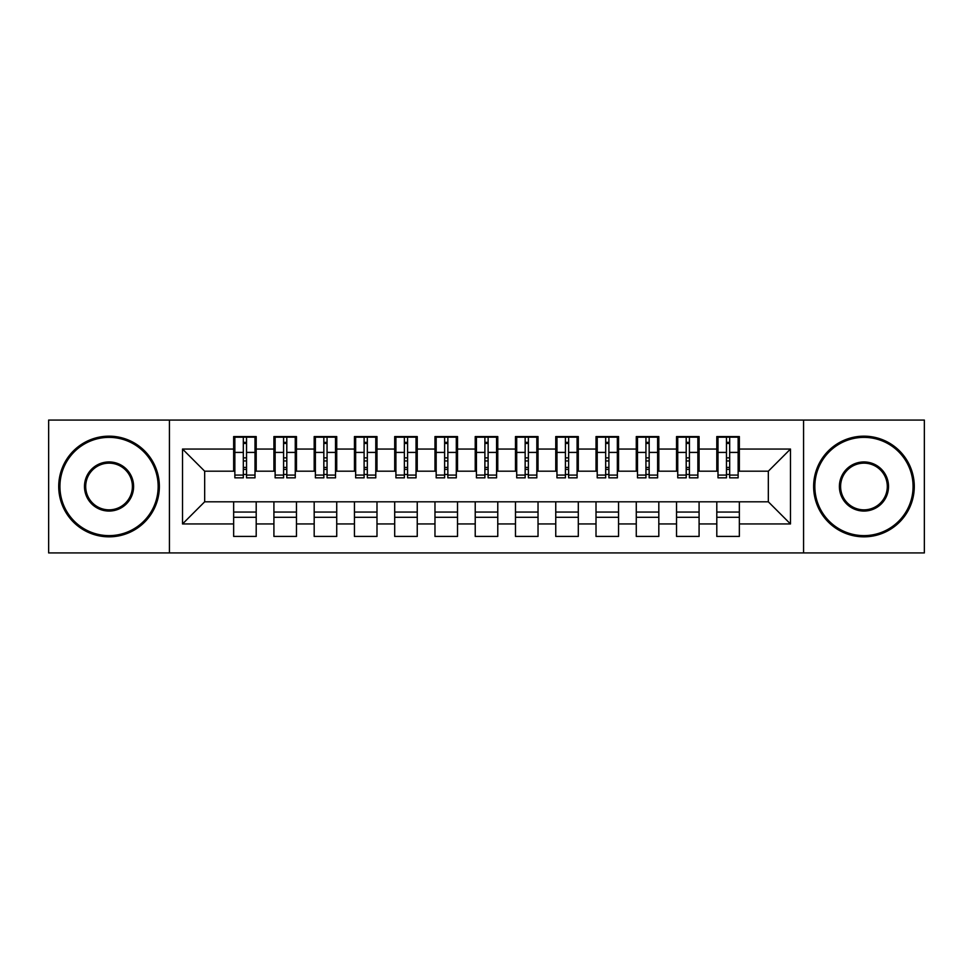 <?xml version="1.0" encoding="UTF-8"?>
<svg xmlns="http://www.w3.org/2000/svg" width="973" height="973" viewBox="0 0 973 973"><rect width="100%" height="100%" fill="white"/><g stroke="black" fill="none" stroke-linecap="round" stroke-linejoin="round"><path stroke-width="1.46" d="M803.564 552.932L924.35 552.932L924.35 420.068L803.564 420.068L803.564 552.932L169.436 552.932L169.436 420.068L48.65 420.068L48.65 552.932L169.436 552.932M726.466 460.934L729.677 460.934L726.466 460.934M739.346 512.066L716.797 512.066M716.797 517.295L739.346 517.295M686.196 460.934L689.419 460.934L686.196 460.934M699.088 512.066L676.539 512.066M676.539 517.295L699.088 517.295M645.938 460.934L649.161 460.934L645.938 460.934M658.818 512.066L636.269 512.066M636.269 517.295L658.818 517.295M605.68 460.934L608.891 460.934L605.68 460.934M618.56 512.066L596.011 512.066M596.011 517.295L618.56 517.295M565.41 460.934L568.633 460.934L565.41 460.934M578.303 512.066L555.753 512.066M555.753 517.295L578.303 517.295M525.152 460.934L528.375 460.934L525.152 460.934M538.033 512.066L515.483 512.066M515.483 517.295L538.033 517.295M484.895 460.934L488.105 460.934L484.895 460.934M497.775 512.066L475.225 512.066M475.225 517.295L497.775 517.295M444.625 460.934L447.848 460.934L444.625 460.934M457.517 512.066L434.967 512.066M434.967 517.295L457.517 517.295M404.367 460.934L407.59 460.934L404.367 460.934M417.247 512.066L394.697 512.066M394.697 517.295L417.247 517.295M364.109 460.934L367.32 460.934L364.109 460.934M376.989 512.066L354.44 512.066M354.44 517.295L376.989 517.295M323.839 460.934L327.062 460.934L323.839 460.934M336.731 512.066L314.182 512.066M314.182 517.295L336.731 517.295M283.581 460.934L286.804 460.934L283.581 460.934M296.461 512.066L273.912 512.066M273.912 517.295L296.461 517.295M803.564 420.068L169.436 420.068M234.858 471.2L204.671 471.2L182.523 449.052L182.523 523.948L233.654 523.948L233.654 536.427L256.203 536.427L256.203 523.948L273.912 523.948L273.912 536.427L296.461 536.427L296.461 523.948L314.182 523.948L314.182 536.427L336.731 536.427L336.731 523.948L354.44 523.948L354.44 536.427L376.989 536.427L376.989 523.948L394.697 523.948L394.697 536.427L417.247 536.427L417.247 523.948L434.967 523.948L434.967 536.427L457.517 536.427L457.517 523.948L475.225 523.948L475.225 536.427L497.775 536.427L497.775 523.948L515.483 523.948L515.483 536.427L538.033 536.427L538.033 523.948L555.753 523.948L555.753 536.427L578.303 536.427L578.303 523.948L596.011 523.948L596.011 536.427L618.56 536.427L618.56 523.948L636.269 523.948L636.269 536.427L658.818 536.427L658.818 523.948L676.539 523.948L676.539 536.427L699.088 536.427L699.088 523.948L716.797 523.948L716.797 536.427L739.346 536.427L739.346 501.8L768.329 501.8L768.329 471.2L738.142 471.2M182.523 449.052L233.654 449.052L233.654 471.2M768.329 471.2L790.477 449.052L739.346 449.052L739.346 436.573L716.797 436.573L716.797 449.052L699.088 449.052L699.088 436.573L676.539 436.573L676.539 449.052L658.818 449.052L658.818 436.573L636.269 436.573L636.269 449.052L618.56 449.052L618.56 436.573L596.011 436.573L596.011 449.052L578.303 449.052L578.303 436.573L555.753 436.573L555.753 449.052L538.033 449.052L538.033 436.573L515.483 436.573L515.483 449.052L497.775 449.052L497.775 436.573L475.225 436.573L475.225 449.052L457.517 449.052L457.517 436.573L434.967 436.573L434.967 449.052L417.247 449.052L417.247 436.573L394.697 436.573L394.697 449.052L376.989 449.052L376.989 436.573L354.44 436.573L354.44 449.052L336.731 449.052L336.731 436.573L314.182 436.573L314.182 449.052L296.461 449.052L296.461 436.573L273.912 436.573L273.912 449.052L256.203 449.052L256.203 436.573L233.654 436.573L233.654 449.052M790.477 449.052L790.477 523.948L739.346 523.948M699.088 523.948L699.088 501.8L739.346 501.8M716.797 523.948L716.797 501.8M739.346 449.052L739.346 471.2M658.818 523.948L658.818 501.8L699.088 501.8M676.539 523.948L676.539 501.8M716.797 449.052L716.797 471.2L697.872 471.2M699.088 449.052L699.088 471.2M618.56 523.948L618.56 501.8L658.818 501.8M636.269 523.948L636.269 501.8M676.539 449.052L676.539 471.2L657.614 471.2M658.818 449.052L658.818 471.2M578.303 523.948L578.303 501.8L618.56 501.8M596.011 523.948L596.011 501.8M636.269 449.052L636.269 471.2L617.356 471.2M618.56 449.052L618.56 471.2M538.033 523.948L538.033 501.8L578.303 501.8M555.753 523.948L555.753 501.8M596.011 449.052L596.011 471.2L577.086 471.2M578.303 449.052L578.303 471.2M497.775 523.948L497.775 501.8L538.033 501.8M515.483 523.948L515.483 501.8M555.753 449.052L555.753 471.2L536.828 471.2M538.033 449.052L538.033 471.2M457.517 523.948L457.517 501.8L497.775 501.8M475.225 523.948L475.225 501.8M515.483 449.052L515.483 471.2L496.571 471.2M497.775 449.052L497.775 471.2M417.247 523.948L417.247 501.8L457.517 501.8M434.967 523.948L434.967 501.8M475.225 449.052L475.225 471.2L456.301 471.2M457.517 449.052L457.517 471.2M376.989 523.948L376.989 501.8L417.247 501.8M394.697 523.948L394.697 501.8M434.967 449.052L434.967 471.2L416.043 471.2M417.247 449.052L417.247 471.2M336.731 523.948L336.731 501.8L376.989 501.8M354.44 523.948L354.44 501.8M394.697 449.052L394.697 471.2L375.785 471.2M376.989 449.052L376.989 471.2M296.461 523.948L296.461 501.8L336.731 501.8M314.182 523.948L314.182 501.8M354.44 449.052L354.44 471.2L335.515 471.2M336.731 449.052L336.731 471.2M256.203 523.948L256.203 501.8L296.461 501.8M273.912 523.948L273.912 501.8M314.182 449.052L314.182 471.2L295.257 471.2M296.461 449.052L296.461 471.2M243.323 460.934L246.534 460.934L243.323 460.934M256.203 512.066L233.654 512.066M233.654 517.295L256.203 517.295M182.523 523.948L204.671 501.8L256.203 501.8M233.654 523.948L233.654 501.8M273.912 449.052L273.912 471.2L254.999 471.2M256.203 449.052L256.203 471.2M204.671 471.2L204.671 501.8M718.001 471.2L716.797 471.2M677.743 471.2L676.539 471.2M637.485 471.2L636.269 471.2M597.215 471.2L596.011 471.2M556.957 471.2L555.753 471.2M516.699 471.2L515.483 471.2M476.429 471.2L475.225 471.2M436.172 471.2L434.967 471.2M395.914 471.2L394.697 471.2M355.644 471.2L354.44 471.2M315.386 471.2L314.182 471.2M275.128 471.2L273.912 471.2M790.477 523.948L768.329 501.8M234.858 436.974L254.999 436.974L234.858 436.974L234.858 477.84L243.323 477.84L243.323 437.132L254.999 437.193L254.999 477.84L246.534 477.84L246.534 437.193M243.323 442.362L246.534 442.362M243.323 474.459L246.534 474.459M246.534 469.4L243.323 469.4M243.323 467.429L246.534 467.429M256.203 455.705L254.999 455.705M256.203 460.934L254.999 460.934M234.858 455.705L233.654 455.705M234.858 460.934L233.654 460.934M275.128 436.974L295.257 436.974L275.128 436.974L275.128 477.84L283.581 477.84L283.581 437.132L295.257 437.193L295.257 477.84L286.804 477.84L286.804 437.193M283.581 442.362L286.804 442.362M283.581 474.459L286.804 474.459M286.804 469.4L283.581 469.4M283.581 467.429L286.804 467.429M296.461 455.705L295.257 455.705M296.461 460.934L295.257 460.934M275.128 455.705L273.912 455.705M275.128 460.934L273.912 460.934M315.386 436.974L335.515 436.974L315.386 436.974L315.386 477.84L323.839 477.84L323.839 437.132L335.515 437.193L335.515 477.84L327.062 477.84L327.062 437.193M323.839 442.362L327.062 442.362M323.839 474.459L327.062 474.459M327.062 469.4L323.839 469.4M323.839 467.429L327.062 467.429M336.731 455.705L335.515 455.705M336.731 460.934L335.515 460.934M315.386 455.705L314.182 455.705M315.386 460.934L314.182 460.934M355.644 436.974L375.785 436.974L355.644 436.974L355.644 477.84L364.109 477.84L364.109 437.132L375.785 437.193L375.785 477.84L367.32 477.84L367.32 437.193M364.109 442.362L367.32 442.362M364.109 474.459L367.32 474.459M367.32 469.4L364.109 469.4M364.109 467.429L367.32 467.429M376.989 455.705L375.785 455.705M376.989 460.934L375.785 460.934M355.644 455.705L354.44 455.705M355.644 460.934L354.44 460.934M395.914 436.974L416.043 436.974L395.914 436.974L395.914 477.84L404.367 477.84L404.367 437.132L416.043 437.193L416.043 477.84L407.59 477.84L407.59 437.193M404.367 442.362L407.59 442.362M404.367 474.459L407.59 474.459M407.59 469.4L404.367 469.4M404.367 467.429L407.59 467.429M417.247 455.705L416.043 455.705M417.247 460.934L416.043 460.934M395.914 455.705L394.697 455.705M395.914 460.934L394.697 460.934M109.049 437.376A49.124 49.124 0 0 0 59.925 486.5A49.124 49.124 0 0 0 109.049 535.624A49.124 49.124 0 0 0 158.161 486.5A49.124 49.124 0 0 0 109.049 437.376M109.049 536.828A50.328 50.328 0 0 1 58.721 486.5A50.328 50.328 0 0 1 109.049 436.172A50.328 50.328 0 0 1 159.365 486.5A50.328 50.328 0 0 1 109.049 536.828M109.049 461.944A24.556 24.556 0 0 1 133.605 486.5A24.556 24.556 0 0 1 109.049 511.056A24.556 24.556 0 0 1 84.481 486.5A24.556 24.556 0 0 1 109.049 461.944M109.049 509.852A23.352 23.352 0 0 0 132.401 486.5A23.352 23.352 0 0 0 109.049 463.148A23.352 23.352 0 0 0 85.697 486.5A23.352 23.352 0 0 0 109.049 509.852M863.951 437.376A49.124 49.124 0 0 0 814.839 486.5A49.124 49.124 0 0 0 863.951 535.624A49.124 49.124 0 0 0 913.075 486.5A49.124 49.124 0 0 0 863.951 437.376M863.951 536.828A50.328 50.328 0 0 1 813.635 486.5A50.328 50.328 0 0 1 863.951 436.172A50.328 50.328 0 0 1 914.279 486.5A50.328 50.328 0 0 1 863.951 536.828M863.951 461.944A24.556 24.556 0 0 1 888.519 486.5A24.556 24.556 0 0 1 863.951 511.056A24.556 24.556 0 0 1 839.395 486.5A24.556 24.556 0 0 1 863.951 461.944M863.951 509.852A23.352 23.352 0 0 0 887.303 486.5A23.352 23.352 0 0 0 863.951 463.148A23.352 23.352 0 0 0 840.599 486.5A23.352 23.352 0 0 0 863.951 509.852M436.172 436.974L456.301 436.974L436.172 436.974L436.172 477.84L444.625 477.84L444.625 437.132L456.301 437.193L456.301 477.84L447.848 477.84L447.848 437.193M444.625 442.362L447.848 442.362M444.625 474.459L447.848 474.459M447.848 469.4L444.625 469.4M444.625 467.429L447.848 467.429M457.517 455.705L456.301 455.705M457.517 460.934L456.301 460.934M436.172 455.705L434.967 455.705M436.172 460.934L434.967 460.934M476.429 436.974L496.571 436.974L476.429 436.974L476.429 477.84L484.895 477.84L484.895 437.132L496.571 437.193L496.571 477.84L488.105 477.84L488.105 437.193M484.895 442.362L488.105 442.362M484.895 474.459L488.105 474.459M488.105 469.4L484.895 469.4M484.895 467.429L488.105 467.429M497.775 455.705L496.571 455.705M497.775 460.934L496.571 460.934M476.429 455.705L475.225 455.705M476.429 460.934L475.225 460.934M516.699 436.974L536.828 436.974L516.699 436.974L516.699 477.84L525.152 477.84L525.152 437.132L536.828 437.193L536.828 477.84L528.375 477.84L528.375 437.193M525.152 442.362L528.375 442.362M525.152 474.459L528.375 474.459M528.375 469.4L525.152 469.4M525.152 467.429L528.375 467.429M538.033 455.705L536.828 455.705M538.033 460.934L536.828 460.934M516.699 455.705L515.483 455.705M516.699 460.934L515.483 460.934M556.957 436.974L577.086 436.974L556.957 436.974L556.957 477.84L565.41 477.84L565.41 437.132L577.086 437.193L577.086 477.84L568.633 477.84L568.633 437.193M565.41 442.362L568.633 442.362M565.41 474.459L568.633 474.459M568.633 469.4L565.41 469.4M565.41 467.429L568.633 467.429M578.303 455.705L577.086 455.705M578.303 460.934L577.086 460.934M556.957 455.705L555.753 455.705M556.957 460.934L555.753 460.934M597.215 436.974L617.356 436.974L597.215 436.974L597.215 477.84L605.68 477.84L605.68 437.132L617.356 437.193L617.356 477.84L608.891 477.84L608.891 437.193M605.68 442.362L608.891 442.362M605.68 474.459L608.891 474.459M608.891 469.4L605.68 469.4M605.68 467.429L608.891 467.429M618.56 455.705L617.356 455.705M618.56 460.934L617.356 460.934M597.215 455.705L596.011 455.705M597.215 460.934L596.011 460.934M637.485 436.974L657.614 436.974L637.485 436.974L637.485 477.84L645.938 477.84L645.938 437.132L657.614 437.193L657.614 477.84L649.161 477.84L649.161 437.193M645.938 442.362L649.161 442.362M645.938 474.459L649.161 474.459M649.161 469.4L645.938 469.4M645.938 467.429L649.161 467.429M658.818 455.705L657.614 455.705M658.818 460.934L657.614 460.934M637.485 455.705L636.269 455.705M637.485 460.934L636.269 460.934M677.743 436.974L697.872 436.974L677.743 436.974L677.743 477.84L686.196 477.84L686.196 437.132L697.872 437.193L697.872 477.84L689.419 477.84L689.419 437.193M686.196 442.362L689.419 442.362M686.196 474.459L689.419 474.459M689.419 469.4L686.196 469.4M686.196 467.429L689.419 467.429M699.088 455.705L697.872 455.705M699.088 460.934L697.872 460.934M677.743 455.705L676.539 455.705M677.743 460.934L676.539 460.934M718.001 436.974L738.142 436.974L718.001 436.974L718.001 477.84L726.466 477.84L726.466 437.132L738.142 437.193L738.142 477.84L729.677 477.84L729.677 437.193M726.466 442.362L729.677 442.362M726.466 474.459L729.677 474.459M729.677 469.4L726.466 469.4M726.466 467.429L729.677 467.429M739.346 455.705L738.142 455.705M739.346 460.934L738.142 460.934M718.001 455.705L716.797 455.705M718.001 460.934L716.797 460.934M234.858 437.193L243.323 437.193M246.534 475.079L254.999 475.079M246.534 452.421L254.999 452.421M234.858 475.079L243.323 475.079M234.858 452.421L243.323 452.421M243.323 457.857L246.534 457.857M243.323 443.42L246.534 443.42M275.128 437.193L283.581 437.193M286.804 475.079L295.257 475.079M286.804 452.421L295.257 452.421M275.128 475.079L283.581 475.079M275.128 452.421L283.581 452.421M283.581 457.857L286.804 457.857M283.581 443.42L286.804 443.42M315.386 437.193L323.839 437.193M327.062 475.079L335.515 475.079M327.062 452.421L335.515 452.421M315.386 475.079L323.839 475.079M315.386 452.421L323.839 452.421M323.839 457.857L327.062 457.857M323.839 443.42L327.062 443.42M355.644 437.193L364.109 437.193M367.32 475.079L375.785 475.079M367.32 452.421L375.785 452.421M355.644 475.079L364.109 475.079M355.644 452.421L364.109 452.421M364.109 457.857L367.32 457.857M364.109 443.42L367.32 443.42M395.914 437.193L404.367 437.193M407.59 475.079L416.043 475.079M407.59 452.421L416.043 452.421M395.914 475.079L404.367 475.079M395.914 452.421L404.367 452.421M404.367 457.857L407.59 457.857M404.367 443.42L407.59 443.42M436.172 437.193L444.625 437.193M447.848 475.079L456.301 475.079M447.848 452.421L456.301 452.421M436.172 475.079L444.625 475.079M436.172 452.421L444.625 452.421M444.625 457.857L447.848 457.857M444.625 443.42L447.848 443.42M476.429 437.193L484.895 437.193M488.105 475.079L496.571 475.079M488.105 452.421L496.571 452.421M476.429 475.079L484.895 475.079M476.429 452.421L484.895 452.421M484.895 457.857L488.105 457.857M484.895 443.42L488.105 443.42M516.699 437.193L525.152 437.193M528.375 475.079L536.828 475.079M528.375 452.421L536.828 452.421M516.699 475.079L525.152 475.079M516.699 452.421L525.152 452.421M525.152 457.857L528.375 457.857M525.152 443.42L528.375 443.42M556.957 437.193L565.41 437.193M568.633 475.079L577.086 475.079M568.633 452.421L577.086 452.421M556.957 475.079L565.41 475.079M556.957 452.421L565.41 452.421M565.41 457.857L568.633 457.857M565.41 443.42L568.633 443.42M597.215 437.193L605.68 437.193M608.891 475.079L617.356 475.079M608.891 452.421L617.356 452.421M597.215 475.079L605.68 475.079M597.215 452.421L605.68 452.421M605.68 457.857L608.891 457.857M605.68 443.42L608.891 443.42M637.485 437.193L645.938 437.193M649.161 475.079L657.614 475.079M649.161 452.421L657.614 452.421M637.485 475.079L645.938 475.079M637.485 452.421L645.938 452.421M645.938 457.857L649.161 457.857M645.938 443.42L649.161 443.42M677.743 437.193L686.196 437.193M689.419 475.079L697.872 475.079M689.419 452.421L697.872 452.421M677.743 475.079L686.196 475.079M677.743 452.421L686.196 452.421M686.196 457.857L689.419 457.857M686.196 443.42L689.419 443.42M718.001 437.193L726.466 437.193M729.677 475.079L738.142 475.079M729.677 452.421L738.142 452.421M718.001 475.079L726.466 475.079M718.001 452.421L726.466 452.421M726.466 457.857L729.677 457.857M726.466 443.42L729.677 443.42"/></g></svg>
